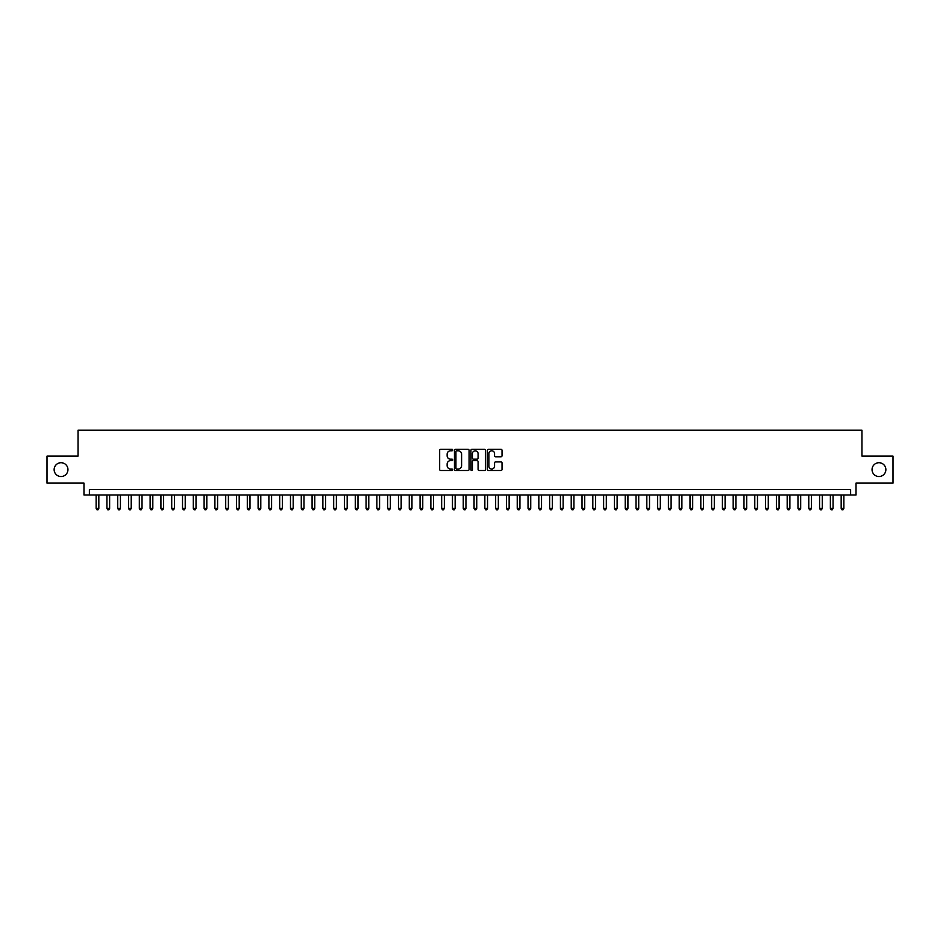 <?xml version="1.0" encoding="UTF-8"?>
<svg xmlns="http://www.w3.org/2000/svg" width="940" height="940" viewBox="0 0 940 940"><rect width="100%" height="100%" fill="white"/><g stroke="black" fill="none" stroke-linecap="round" stroke-linejoin="round"><path stroke-width="1.41" d="M452.728 450.048A0.74 0.74 0 0 0 451.987 449.308L440.719 449.308A1.058 1.058 0 0 0 439.662 450.366L439.662 469.448A1.058 1.058 0 0 0 440.719 470.505L451.987 470.505A0.74 0.74 0 0 0 452.728 469.765A0.74 0.74 0 0 0 451.987 469.025L450.53 469.025A3.396 3.396 0 0 1 447.135 465.629L447.135 464.043A3.396 3.396 0 0 1 450.53 460.647L451.987 460.647A0.74 0.74 0 0 0 452.728 459.907A0.74 0.74 0 0 0 451.987 459.166L450.53 459.166A3.396 3.396 0 0 1 447.135 455.771L447.135 454.185A3.396 3.396 0 0 1 450.53 450.789L451.987 450.789A0.74 0.74 0 0 0 452.728 450.048M872.05 469.624A6.909 6.909 0 0 0 878.959 476.533A6.909 6.909 0 0 0 885.868 469.624A6.909 6.909 0 0 0 878.959 462.715A6.909 6.909 0 0 0 872.05 469.624M54.132 469.624A6.909 6.909 0 0 0 61.041 476.533A6.909 6.909 0 0 0 67.95 469.624A6.909 6.909 0 0 0 61.041 462.715A6.909 6.909 0 0 0 54.132 469.624M500.973 456.781A1.058 1.058 0 0 0 502.031 455.712L502.031 450.366A1.058 1.058 0 0 0 500.973 449.308L488.471 449.308A1.058 1.058 0 0 0 487.413 450.366L487.413 469.448A1.058 1.058 0 0 0 488.471 470.505L500.973 470.505A1.058 1.058 0 0 0 502.031 469.448L502.031 462.974A1.058 1.058 0 0 0 500.973 461.916L495.627 461.916A1.058 1.058 0 0 0 494.558 462.974L494.558 466.181A2.832 2.832 0 0 1 491.726 469.025A2.832 2.832 0 0 1 488.894 466.181L488.894 453.62A2.832 2.832 0 0 1 491.726 450.789A2.832 2.832 0 0 1 494.558 453.62L494.558 455.712A1.058 1.058 0 0 0 495.627 456.781L500.973 456.781M850.618 494.992L856.023 494.992L856.023 483.125L893 483.125L893 456.123L861.957 456.123L861.957 430.214L78.044 430.214L78.044 456.123L47 456.123L47 483.125L83.977 483.125L83.977 494.992L850.618 494.992L850.618 489.599L89.382 489.599L89.382 494.992M469.072 450.366A1.058 1.058 0 0 0 468.014 449.308L455.501 449.308A1.058 1.058 0 0 0 454.443 450.366L454.443 469.448A1.058 1.058 0 0 0 455.501 470.505L468.014 470.505A1.058 1.058 0 0 0 469.072 469.448L469.072 450.366M471.986 449.308L484.5 449.308A1.058 1.058 0 0 1 485.557 450.366L485.557 469.448A1.058 1.058 0 0 1 484.5 470.505L479.142 470.505A1.058 1.058 0 0 1 478.084 469.448L478.084 461.704A1.058 1.058 0 0 0 477.027 460.647L473.466 460.647A1.058 1.058 0 0 0 472.409 461.704L472.409 469.765A0.74 0.74 0 0 1 471.669 470.505A0.74 0.74 0 0 1 470.928 469.765L470.928 450.366A1.058 1.058 0 0 1 471.986 449.308M456.676 450.789A0.74 0.74 0 0 0 455.935 451.529L455.935 468.273A0.74 0.74 0 0 0 456.676 469.025L458.215 469.025A3.396 3.396 0 0 0 461.599 465.629L461.599 454.185A3.396 3.396 0 0 0 458.215 450.789L456.676 450.789M478.084 453.679A2.832 2.832 0 0 0 475.24 450.848A2.832 2.832 0 0 0 472.409 453.679L472.409 458.097A1.058 1.058 0 0 0 473.466 459.166L477.027 459.166A1.058 1.058 0 0 0 478.084 458.097L478.084 453.679M96.127 494.992L96.127 508.387L98.829 508.387L98.829 494.992M98.829 508.387L98.019 509.786L96.938 509.786L96.127 508.387M106.925 494.992L106.925 508.387L109.627 508.387L109.627 494.992M109.627 508.387L108.817 509.786L107.736 509.786L106.925 508.387M117.723 494.992L117.723 508.387L120.426 508.387L120.426 494.992M120.426 508.387L119.615 509.786L118.534 509.786L117.723 508.387M128.522 494.992L128.522 508.387L131.224 508.387L131.224 494.992M131.224 508.387L130.413 509.786L129.332 509.786L128.522 508.387M139.32 494.992L139.32 508.387L142.022 508.387L142.022 494.992M142.022 508.387L141.212 509.786L140.131 509.786L139.32 508.387M150.118 494.992L150.118 508.387L152.821 508.387L152.821 494.992M152.821 508.387L152.01 509.786L150.929 509.786L150.118 508.387M160.916 494.992L160.916 508.387L163.619 508.387L163.619 494.992M163.619 508.387L162.808 509.786L161.727 509.786L160.916 508.387M171.714 494.992L171.714 508.387L174.417 508.387L174.417 494.992M174.417 508.387L173.606 509.786L172.525 509.786L171.714 508.387M182.513 494.992L182.513 508.387L185.215 508.387L185.215 494.992M185.215 508.387L184.405 509.786L183.324 509.786L182.513 508.387M193.311 494.992L193.311 508.387L196.013 508.387L196.013 494.992M196.013 508.387L195.203 509.786L194.122 509.786L193.311 508.387M204.109 494.992L204.109 508.387L206.812 508.387L206.812 494.992M206.812 508.387L206.001 509.786L204.92 509.786L204.109 508.387M214.908 494.992L214.908 508.387L217.598 508.387L217.598 494.992M217.598 508.387L216.799 509.786L215.718 509.786L214.908 508.387M225.706 494.992L225.706 508.387L228.397 508.387L228.397 494.992M228.397 508.387L227.586 509.786L226.517 509.786L225.706 508.387M236.504 494.992L236.504 508.387L239.195 508.387L239.195 494.992M239.195 508.387L238.384 509.786L237.315 509.786L236.504 508.387M247.302 494.992L247.302 508.387L249.993 508.387L249.993 494.992M249.993 508.387L249.182 509.786L248.113 509.786L247.302 508.387M258.101 494.992L258.101 508.387L260.791 508.387L260.791 494.992M260.791 508.387L259.981 509.786L258.899 509.786L258.101 508.387M268.887 494.992L268.887 508.387L271.589 508.387L271.589 494.992M271.589 508.387L270.779 509.786L269.698 509.786L268.887 508.387M279.685 494.992L279.685 508.387L282.388 508.387L282.388 494.992M282.388 508.387L281.577 509.786L280.496 509.786L279.685 508.387M290.483 494.992L290.483 508.387L293.186 508.387L293.186 494.992M293.186 508.387L292.375 509.786L291.294 509.786L290.483 508.387M301.282 494.992L301.282 508.387L303.984 508.387L303.984 494.992M303.984 508.387L303.173 509.786L302.093 509.786L301.282 508.387M312.08 494.992L312.08 508.387L314.782 508.387L314.782 494.992M314.782 508.387L313.972 509.786L312.891 509.786L312.08 508.387M322.878 494.992L322.878 508.387L325.581 508.387L325.581 494.992M325.581 508.387L324.77 509.786L323.689 509.786L322.878 508.387M333.677 494.992L333.677 508.387L336.379 508.387L336.379 494.992M336.379 508.387L335.568 509.786L334.487 509.786L333.677 508.387M344.475 494.992L344.475 508.387L347.177 508.387L347.177 494.992M347.177 508.387L346.366 509.786L345.286 509.786L344.475 508.387M355.273 494.992L355.273 508.387L357.976 508.387L357.976 494.992M357.976 508.387L357.165 509.786L356.084 509.786L355.273 508.387M366.071 494.992L366.071 508.387L368.774 508.387L368.774 494.992M368.774 508.387L367.963 509.786L366.882 509.786L366.071 508.387M376.87 494.992L376.87 508.387L379.572 508.387L379.572 494.992M379.572 508.387L378.761 509.786L377.68 509.786L376.87 508.387M387.668 494.992L387.668 508.387L390.37 508.387L390.37 494.992M390.37 508.387L389.56 509.786L388.478 509.786L387.668 508.387M398.466 494.992L398.466 508.387L401.169 508.387L401.169 494.992M401.169 508.387L400.358 509.786L399.277 509.786L398.466 508.387M409.264 494.992L409.264 508.387L411.967 508.387L411.967 494.992M411.967 508.387L411.156 509.786L410.075 509.786L409.264 508.387M420.062 494.992L420.062 508.387L422.765 508.387L422.765 494.992M422.765 508.387L421.954 509.786L420.873 509.786L420.062 508.387M430.861 494.992L430.861 508.387L433.563 508.387L433.563 494.992M433.563 508.387L432.753 509.786L431.672 509.786L430.861 508.387M441.659 494.992L441.659 508.387L444.35 508.387L444.35 494.992M444.35 508.387L443.551 509.786L442.47 509.786L441.659 508.387M452.457 494.992L452.457 508.387L455.148 508.387L455.148 494.992M455.148 508.387L454.349 509.786L453.268 509.786L452.457 508.387M463.255 494.992L463.255 508.387L465.946 508.387L465.946 494.992M465.946 508.387L465.136 509.786L464.066 509.786L463.255 508.387M474.054 494.992L474.054 508.387L476.745 508.387L476.745 494.992M476.745 508.387L475.934 509.786L474.865 509.786L474.054 508.387M484.852 494.992L484.852 508.387L487.543 508.387L487.543 494.992M487.543 508.387L486.732 509.786L485.651 509.786L484.852 508.387M495.65 494.992L495.65 508.387L498.341 508.387L498.341 494.992M498.341 508.387L497.53 509.786L496.449 509.786L495.65 508.387M506.437 494.992L506.437 508.387L509.139 508.387L509.139 494.992M509.139 508.387L508.329 509.786L507.248 509.786L506.437 508.387M517.235 494.992L517.235 508.387L519.938 508.387L519.938 494.992M519.938 508.387L519.127 509.786L518.046 509.786L517.235 508.387M528.033 494.992L528.033 508.387L530.736 508.387L530.736 494.992M530.736 508.387L529.925 509.786L528.844 509.786L528.033 508.387M538.832 494.992L538.832 508.387L541.534 508.387L541.534 494.992M541.534 508.387L540.723 509.786L539.642 509.786L538.832 508.387M549.63 494.992L549.63 508.387L552.332 508.387L552.332 494.992M552.332 508.387L551.522 509.786L550.441 509.786L549.63 508.387M560.428 494.992L560.428 508.387L563.13 508.387L563.13 494.992M563.13 508.387L562.32 509.786L561.239 509.786L560.428 508.387M571.226 494.992L571.226 508.387L573.929 508.387L573.929 494.992M573.929 508.387L573.118 509.786L572.037 509.786L571.226 508.387M582.024 494.992L582.024 508.387L584.727 508.387L584.727 494.992M584.727 508.387L583.916 509.786L582.835 509.786L582.024 508.387M592.823 494.992L592.823 508.387L595.525 508.387L595.525 494.992M595.525 508.387L594.715 509.786L593.634 509.786L592.823 508.387M603.621 494.992L603.621 508.387L606.323 508.387L606.323 494.992M606.323 508.387L605.513 509.786L604.432 509.786L603.621 508.387M614.419 494.992L614.419 508.387L617.122 508.387L617.122 494.992M617.122 508.387L616.311 509.786L615.23 509.786L614.419 508.387M625.218 494.992L625.218 508.387L627.92 508.387L627.92 494.992M627.92 508.387L627.109 509.786L626.028 509.786L625.218 508.387M636.016 494.992L636.016 508.387L638.718 508.387L638.718 494.992M638.718 508.387L637.908 509.786L636.827 509.786L636.016 508.387M646.814 494.992L646.814 508.387L649.516 508.387L649.516 494.992M649.516 508.387L648.706 509.786L647.625 509.786L646.814 508.387M657.612 494.992L657.612 508.387L660.315 508.387L660.315 494.992M660.315 508.387L659.504 509.786L658.423 509.786L657.612 508.387M668.411 494.992L668.411 508.387L671.113 508.387L671.113 494.992M671.113 508.387L670.302 509.786L669.221 509.786L668.411 508.387M679.209 494.992L679.209 508.387L681.9 508.387L681.9 494.992M681.9 508.387L681.101 509.786L680.019 509.786L679.209 508.387M690.007 494.992L690.007 508.387L692.698 508.387L692.698 494.992M692.698 508.387L691.887 509.786L690.818 509.786L690.007 508.387M700.805 494.992L700.805 508.387L703.496 508.387L703.496 494.992M703.496 508.387L702.685 509.786L701.616 509.786L700.805 508.387M711.604 494.992L711.604 508.387L714.294 508.387L714.294 494.992M714.294 508.387L713.484 509.786L712.414 509.786L711.604 508.387M722.402 494.992L722.402 508.387L725.093 508.387L725.093 494.992M725.093 508.387L724.282 509.786L723.201 509.786L722.402 508.387M733.188 494.992L733.188 508.387L735.891 508.387L735.891 494.992M735.891 508.387L735.08 509.786L733.999 509.786L733.188 508.387M743.986 494.992L743.986 508.387L746.689 508.387L746.689 494.992M746.689 508.387L745.878 509.786L744.797 509.786L743.986 508.387M754.785 494.992L754.785 508.387L757.487 508.387L757.487 494.992M757.487 508.387L756.677 509.786L755.596 509.786L754.785 508.387M765.583 494.992L765.583 508.387L768.286 508.387L768.286 494.992M768.286 508.387L767.475 509.786L766.394 509.786L765.583 508.387M776.381 494.992L776.381 508.387L779.084 508.387L779.084 494.992M779.084 508.387L778.273 509.786L777.192 509.786L776.381 508.387M787.18 494.992L787.18 508.387L789.882 508.387L789.882 494.992M789.882 508.387L789.071 509.786L787.99 509.786L787.18 508.387M797.978 494.992L797.978 508.387L800.68 508.387L800.68 494.992M800.68 508.387L799.87 509.786L798.789 509.786L797.978 508.387M808.776 494.992L808.776 508.387L811.479 508.387L811.479 494.992M811.479 508.387L810.668 509.786L809.587 509.786L808.776 508.387M819.574 494.992L819.574 508.387L822.277 508.387L822.277 494.992M822.277 508.387L821.466 509.786L820.385 509.786L819.574 508.387M830.373 494.992L830.373 508.387L833.075 508.387L833.075 494.992M833.075 508.387L832.264 509.786L831.183 509.786L830.373 508.387M841.171 494.992L841.171 508.387L843.873 508.387L843.873 494.992M843.873 508.387L843.062 509.786L841.982 509.786L841.171 508.387"/></g></svg>
